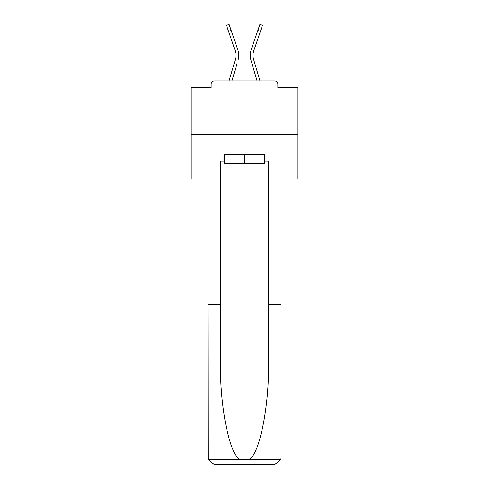 <?xml version="1.0" encoding="UTF-8"?>
<svg xmlns="http://www.w3.org/2000/svg" width="489" height="489" viewBox="0 0 489 489"><rect width="100%" height="100%" fill="white"/><g stroke="black" fill="none" stroke-linecap="round" stroke-linejoin="round"><path stroke-width="0.73" d="M277.856 87.537L277.856 84.126L277.856 87.537L297.783 87.537L297.783 178.962L268.479 178.962L268.479 161.064L265.069 161.064L265.069 154.671L223.931 154.671L223.931 161.064L224.573 161.064M297.783 134.206L191.217 134.206L191.217 178.962L207.947 178.962L207.947 134.206L281.053 134.206L281.053 458.156L281.053 304.708L268.479 304.708L268.479 178.962M191.217 134.206L191.217 87.537L211.144 87.537L211.144 84.126L211.144 87.537M277.856 84.126A3.197 3.197 0 0 0 274.659 80.93L214.341 80.93A3.197 3.197 0 0 0 211.144 84.126M274.659 80.93L261.126 80.93M227.874 80.93L214.341 80.93M235.808 57.537L235.386 59.413L235.808 57.537M231.896 80.93L237.196 63.063M234.537 62.274L229.005 80.93L234.537 62.274M253.192 57.537L253.614 59.413L253.192 57.537M251.804 63.063L250.955 60.202A17.048 17.048 0 0 1 251.181 49.817L259.891 24.45L262.507 25.349L253.797 50.715A14.279 14.279 0 0 0 253.614 59.413L259.995 80.93M264.427 154.671L264.427 163.192L224.573 163.192L224.573 154.671M244.5 154.671L244.5 163.192M223.931 161.064L220.521 161.064L220.521 304.708L207.947 304.708L208.137 459.691L214.341 464.55L274.659 464.55L230.539 464.55M258.461 464.55L274.659 464.55L280.863 459.691L281.053 458.156M220.521 304.708L220.521 364.323C219.861 406.677 229.482 454.122 239.861 459.691L249.139 459.691C259.518 454.122 269.139 406.677 268.479 364.323L268.479 304.708M220.521 178.962L207.947 178.962L207.947 304.708M264.427 161.064L265.069 161.064M253.797 50.715A14.279 14.279 0 0 0 253.027 55.355A14.279 14.279 0 0 1 253.797 50.715A14.279 14.279 0 0 0 253.027 55.355A14.279 14.279 0 0 1 253.797 50.715A14.279 14.279 0 0 0 253.027 55.355A14.279 14.279 0 0 1 253.797 50.715A14.279 14.279 0 0 0 253.027 55.355A14.279 14.279 0 0 1 253.797 50.715A14.279 14.279 0 0 0 253.027 55.355A14.279 14.279 0 0 1 253.797 50.715A14.279 14.279 0 0 0 253.027 55.355A14.279 14.279 0 0 1 253.797 50.715A14.279 14.279 0 0 0 253.027 55.355A14.279 14.279 0 0 1 253.797 50.715A14.279 14.279 0 0 0 253.027 55.355A14.279 14.279 0 0 1 253.797 50.715A14.279 14.279 0 0 0 253.027 55.355A14.279 14.279 0 0 1 253.797 50.715A14.279 14.279 0 0 0 253.027 55.355A14.279 14.279 0 0 1 253.797 50.715A14.279 14.279 0 0 0 253.027 55.355A14.279 14.279 0 0 1 253.797 50.715A14.279 14.279 0 0 0 253.027 55.355A14.279 14.279 0 0 1 253.797 50.715A14.279 14.279 0 0 0 253.027 55.355A14.279 14.279 0 0 1 253.797 50.715A14.279 14.279 0 0 0 253.027 55.355A14.279 14.279 0 0 1 253.797 50.715A14.279 14.279 0 0 0 253.027 55.355A14.279 14.279 0 0 1 253.797 50.715A14.279 14.279 0 0 0 253.027 55.355A14.279 14.279 0 0 1 253.797 50.715A14.279 14.279 0 0 0 253.027 55.355A14.279 14.279 0 0 1 253.797 50.715A14.279 14.279 0 0 0 253.027 55.355A14.279 14.279 0 0 1 253.797 50.715A14.279 14.279 0 0 0 253.027 55.355A14.279 14.279 0 0 1 253.797 50.715A14.279 14.279 0 0 0 253.027 55.355M228.565 31.4L226.493 25.349L229.109 24.45L231.187 30.495L228.565 31.4L235.203 50.715A14.279 14.279 0 0 1 235.386 59.413L229.005 80.93M235.203 50.715A14.279 14.279 0 0 1 235.973 55.355A14.279 14.279 0 0 0 235.203 50.715A14.279 14.279 0 0 1 235.973 55.355A14.279 14.279 0 0 0 235.203 50.715A14.279 14.279 0 0 1 235.973 55.355A14.279 14.279 0 0 0 235.203 50.715A14.279 14.279 0 0 1 235.973 55.355M238.045 60.202A17.048 17.048 0 0 0 237.819 49.817L231.187 30.495M237.819 49.817L234.854 41.18M257.104 80.93L250.955 60.202M251.181 49.817L254.146 41.18M208.137 459.691L239.861 459.691M249.139 459.691L280.863 459.691M260.435 31.4L257.813 30.495"/></g></svg>
